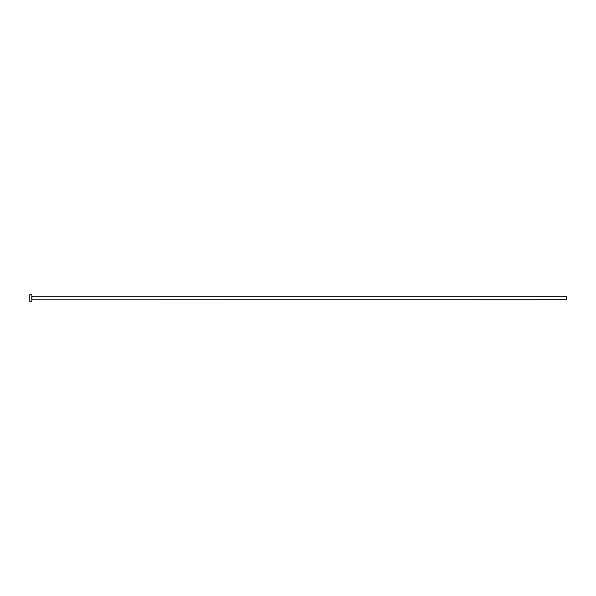 <?xml version="1.0" encoding="UTF-8"?>
<svg xmlns="http://www.w3.org/2000/svg" width="596" height="596" viewBox="0 0 596 596"><rect width="100%" height="100%" fill="white"/><g stroke="black" fill="none" stroke-linecap="round" stroke-linejoin="round"><path stroke-width="0.89" d="M31.938 299.736L31.938 296.264L566.2 296.264L566.2 299.736L31.804 299.87M31.804 298L31.804 301.338L29.8 301.338L29.8 294.662L31.804 294.662L31.804 298"/></g></svg>
